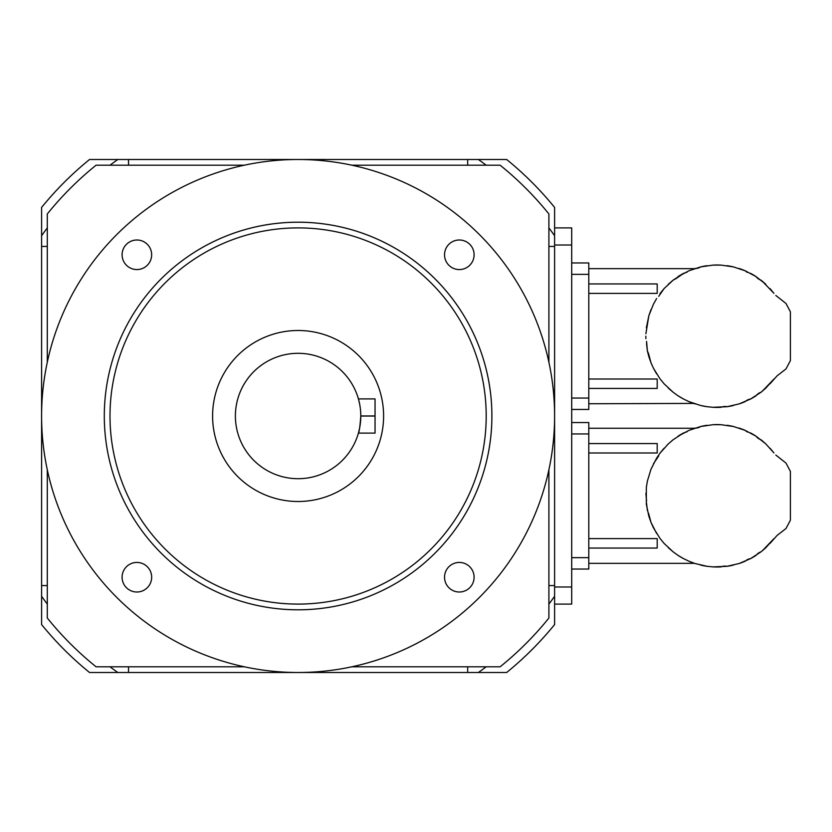 <?xml version="1.0" encoding="UTF-8"?>
<svg xmlns="http://www.w3.org/2000/svg" width="832" height="832" viewBox="0 0 832 832"><rect width="100%" height="100%" fill="white"/><g stroke="black" fill="none" stroke-linecap="round" stroke-linejoin="round"><path stroke-width="1.25" d="M671.83 281.195A71.209 71.209 0 0 1 673.161 280.124L683.571 273.354L676.177 278.533M676.125 278.574L673.171 280.114M687.034 272.178L683.602 273.343A71.209 71.209 0 0 0 678.007 276.64L689.073 270.722M688.948 270.774L688.948 270.774C696.082 267.998 696.082 267.998 688.948 270.774L700.731 266.885L713.024 265.106L721.094 265.106L733.377 266.885L745.17 270.774L756.101 276.64L765.856 284.326L762.289 281.195L773.937 293.342L770.016 288.59M588.796 388.45L657.197 388.45L657.197 379.007L588.796 379.007M683.571 399.048L678.007 395.751A71.209 71.209 0 0 0 683.571 399.048L688.948 401.627C696.082 404.404 696.082 404.404 688.948 401.627L700.731 405.517L707.086 406.713L713.024 407.295L727.033 406.713L739.118 403.905L750.547 399.048L760.947 392.278L765.856 388.066L773.937 379.059L762.289 391.206L765.856 388.066M588.796 403.749L693.545 403.416M668.262 388.066L673.161 392.278L664.092 383.802L659.994 378.81L664.092 383.802M656.635 373.89L653.463 368.254L659.994 378.81M653.463 368.254L651.009 362.825L653.463 368.254M648.866 356.72L651.009 362.825L648.586 353.735L647.39 350.948L648.866 356.72M646.568 341.39L647.39 350.948L646.526 343.543M645.84 336.201L645.882 338.624L645.84 336.201M646.339 327.829L648.866 315.671L645.882 333.778M651.009 309.577L648.866 315.671L653.463 304.148L656.635 298.511L653.463 304.148M668.262 284.326L673.161 280.124L664.092 288.59L658.705 296.306M588.796 293.394L657.197 293.394L657.197 283.951L588.796 283.951M739.118 403.905A71.209 71.209 0 0 0 745.17 401.627A9.714 9.714 0 0 1 750.547 399.048A71.209 71.209 0 0 0 756.101 395.751A9.714 9.714 0 0 1 760.947 392.278A71.209 71.209 0 0 0 762.289 391.206M733.377 405.517L733.377 405.517A71.209 71.209 0 0 1 727.033 406.713A9.714 9.714 0 0 0 721.094 407.295A71.209 71.209 0 0 1 713.024 407.295M707.086 406.713L707.086 406.713A71.209 71.209 0 0 1 700.731 405.517M694.99 403.905A71.209 71.209 0 0 1 688.948 401.627M673.161 392.278L678.007 395.751M659.994 293.592L664.092 288.59M693.014 269.162A71.209 71.209 0 0 1 694.99 268.486A9.714 9.714 0 0 0 700.731 266.885A71.209 71.209 0 0 1 707.086 265.689M713.024 265.106A71.209 71.209 0 0 1 721.094 265.106M727.033 265.689L727.033 265.689A71.209 71.209 0 0 1 733.377 266.885M739.118 268.486L739.118 268.486A71.209 71.209 0 0 1 745.17 270.774A9.714 9.714 0 0 0 747.49 272.407M750.547 273.354A71.209 71.209 0 0 1 756.101 276.64A9.714 9.714 0 0 0 760.947 280.124A71.209 71.209 0 0 1 762.289 281.195M770.016 383.802L777.088 375.846L786.022 368.898L790.4 360.599L790.4 311.802L786.022 303.503L775.809 295.443M571.698 262.954L588.796 262.954L588.796 409.448L571.698 409.448M687.034 431.777L683.571 432.952A71.209 71.209 0 0 0 678.007 436.249L683.571 432.952L673.161 439.722L668.262 443.934L659.994 453.19L656.635 458.11L651.009 469.175L647.39 481.052L646.339 487.427L646.339 504.171L648.866 516.329L651.009 522.423L653.463 527.852L659.994 538.408L664.092 543.41L673.161 551.876L668.262 547.674M770.141 448.323L773.937 452.941L765.856 443.934L756.101 436.249L745.17 430.373L733.377 426.483L721.094 424.705L713.024 424.705L700.731 426.483L688.948 430.373C696.082 427.596 696.082 427.596 688.948 430.373L689.073 430.321M765.856 443.934L762.289 440.794L765.856 443.934M588.796 548.049L657.197 548.049L657.197 538.606L588.796 538.606M683.571 558.646L678.007 555.36A71.209 71.209 0 0 0 683.571 558.646L688.948 561.226C696.082 564.002 696.082 564.002 688.948 561.226L694.99 563.514L707.086 566.311L713.024 566.894L727.033 566.311L739.118 563.514L750.547 558.646L760.947 551.876L765.856 547.674L773.937 538.658L762.289 550.805L765.856 547.674M588.796 563.347L694.491 563.347L692.838 562.765M656.635 533.489L651.009 522.423L648.586 513.334M647.39 510.546L646.526 503.142M646.568 500.989L645.882 493.376M646.339 487.427L647.39 481.052L651.009 469.175M653.463 463.746L658.705 455.915M588.796 452.993L657.197 452.993L657.197 443.55L588.796 443.55M664.092 543.41L659.994 538.408M671.83 440.794A71.209 71.209 0 0 1 673.161 439.722L668.262 443.934M688.948 430.373L678.007 436.249M739.118 563.514A71.209 71.209 0 0 0 745.17 561.226A9.714 9.714 0 0 1 750.547 558.646A71.209 71.209 0 0 0 756.101 555.36A9.714 9.714 0 0 1 760.947 551.876A71.209 71.209 0 0 0 762.289 550.805M733.377 565.115L733.377 565.115A71.209 71.209 0 0 1 727.033 566.311A9.714 9.714 0 0 0 721.094 566.894A71.209 71.209 0 0 1 713.024 566.894M707.086 566.311L707.086 566.311A71.209 71.209 0 0 1 700.731 565.115M694.99 563.514A71.209 71.209 0 0 1 688.948 561.226M673.161 551.876L678.007 555.36M659.994 453.19L664.092 448.198M693.014 428.771A71.209 71.209 0 0 1 694.99 428.095A9.714 9.714 0 0 0 700.731 426.483A71.209 71.209 0 0 1 707.086 425.287L707.086 425.287M713.024 424.705A71.209 71.209 0 0 1 721.094 424.705L721.094 424.705M727.033 425.287A71.209 71.209 0 0 1 733.377 426.483L733.377 426.483M739.118 428.095A71.209 71.209 0 0 1 745.17 430.373A9.714 9.714 0 0 0 747.49 432.006M750.547 432.952A71.209 71.209 0 0 1 756.101 436.249A9.714 9.714 0 0 0 760.947 439.722A71.209 71.209 0 0 1 762.289 440.794M770.016 543.41L777.088 535.444L786.022 528.497L790.4 520.198L790.4 471.401L786.022 463.102L775.809 455.042M588.796 422.552L571.698 422.552L588.796 422.552L588.796 569.046L571.698 569.046M375.045 416.052L375.045 433.098L358.426 433.098C359.216 432.099 360.017 426.421 360.797 416.052L375.045 416.052L375.045 398.902L358.426 398.902L359.622 403.884L358.426 398.902M298.095 478.702A62.702 62.702 0 0 0 352.394 384.654A62.702 62.702 0 0 0 243.797 384.654A62.702 62.702 0 0 0 298.095 478.702M358.426 433.098L359.622 428.106M298.095 501.498A85.498 85.498 0 0 0 372.143 373.246A85.498 85.498 0 0 0 224.058 373.246A85.498 85.498 0 0 0 298.095 501.498M298.095 604.094A188.094 188.094 0 0 0 461.001 321.953A188.094 188.094 0 0 0 135.2 321.953A188.094 188.094 0 0 0 298.095 604.094M298.095 609.804A193.804 193.804 0 0 1 104.302 416A193.804 193.804 0 0 1 298.095 222.196A193.804 193.804 0 0 1 491.899 416A193.804 193.804 0 0 1 298.095 609.804A193.804 193.804 0 0 0 465.93 319.103A193.804 193.804 0 0 0 130.26 319.103A193.804 193.804 0 0 0 298.095 609.804M459.316 239.99A14.789 14.789 0 0 1 472.129 262.174A14.789 14.789 0 0 1 446.514 262.174A14.789 14.789 0 0 1 459.316 239.99M122.096 254.779A14.789 14.789 0 0 1 144.269 241.977A14.789 14.789 0 0 1 144.269 267.582A14.789 14.789 0 0 1 122.096 254.779M136.874 592.01A14.789 14.789 0 0 1 124.072 569.826A14.789 14.789 0 0 1 149.687 569.826A14.789 14.789 0 0 1 136.874 592.01M474.105 577.221A14.789 14.789 0 0 1 451.922 590.023A14.789 14.789 0 0 1 451.922 564.418A14.789 14.789 0 0 1 474.105 577.221M298.095 672.495A256.495 256.495 0 0 0 520.229 287.747A256.495 256.495 0 0 0 75.962 287.747A256.495 256.495 0 0 0 298.095 672.495M47.299 362.222L47.299 213.97A322.046 322.046 0 0 1 96.075 165.204L244.327 165.204M244.327 666.796L96.075 666.796A322.046 322.046 0 0 1 47.299 618.03L47.299 469.778M548.902 469.778L548.902 618.03A322.046 322.046 0 0 1 500.126 666.796L351.874 666.796M351.874 165.204L500.126 165.204A322.046 322.046 0 0 1 548.902 213.97L548.902 362.222M506.678 672.495L89.523 672.495A330.595 330.595 0 0 1 41.6 624.572L41.6 207.428A330.595 330.595 0 0 1 89.523 159.505L506.678 159.505A330.595 330.595 0 0 1 554.601 207.428L554.601 624.572A330.595 330.595 0 0 1 506.678 672.495M554.601 245.003L571.698 245.003L571.698 227.906L554.601 227.906L554.601 235.747A313.498 313.498 0 0 0 548.902 227.906M548.902 604.094A313.498 313.498 0 0 0 554.601 596.253L554.601 604.094L571.698 604.094L571.698 245.003M47.299 585.572L41.6 585.572M128.523 666.796L128.523 672.495M467.678 666.796L467.678 672.495M548.902 585.572L554.601 585.572M548.902 246.428L554.601 246.428M467.678 165.204L467.678 159.505M128.523 165.204L128.523 159.505M47.299 246.428L41.6 246.428M478.348 672.495A313.498 313.498 0 0 0 486.2 666.796M486.2 165.204A313.498 313.498 0 0 0 478.348 159.505M117.853 159.505A313.498 313.498 0 0 0 110.001 165.204M47.299 227.906A313.498 313.498 0 0 0 41.6 235.747M41.6 596.253A313.498 313.498 0 0 0 47.299 604.094M110.001 666.796A313.498 313.498 0 0 0 117.853 672.495M571.698 398.05L588.796 398.05M588.796 274.352L571.698 274.352M571.698 557.648L588.796 557.648M588.796 433.95L571.698 433.95M360.797 415.948L375.045 415.948M554.601 586.997L571.698 586.997M588.796 268.653L694.491 268.653M588.796 428.251L694.491 428.251"/></g></svg>
